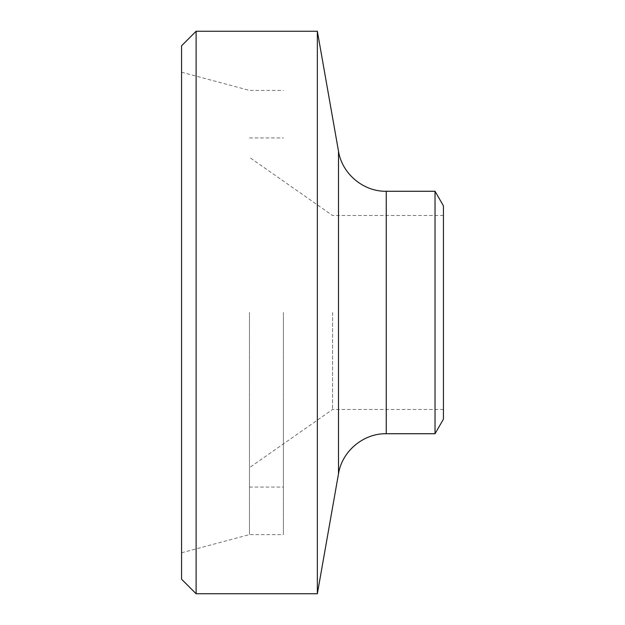 <?xml version="1.0" encoding="UTF-8"?>
<svg xmlns="http://www.w3.org/2000/svg" width="625" height="625" viewBox="0 0 625 625"><rect width="100%" height="100%" fill="white"/><g stroke="black" fill="none" stroke-linecap="round" stroke-linejoin="round"><path stroke-width="0.47" stroke-dasharray="3.12 2.34" d="M181.57 579.203L181.57 45.797M196.117 31.25L196.117 593.75M181.57 312.5L181.57 72.219L181.57 312.5M317.352 593.75L317.352 31.25M435.031 433.727L435.031 191.273M249.461 312.5L249.461 534.594L249.461 312.5M332.562 312.5L332.562 409.484L332.562 312.5M283.406 312.5L283.406 534.594L283.406 312.5M443.43 419.18L443.43 205.82M443.43 312.5L443.43 409.484L443.43 312.5M338.5 473.797L338.5 151.203M386.258 191.273L386.258 433.727M443.43 215.516L332.562 215.516L249.461 157.328M443.43 409.484L332.562 409.484L249.461 467.672M249.461 487.07L283.406 487.07M249.461 137.93L283.406 137.93M181.57 552.781L249.461 534.594L283.406 534.594M181.57 72.219L249.461 90.406L283.406 90.406"/><path stroke-width="0.94" d="M196.117 31.25L181.57 45.797L181.57 579.203L196.117 593.75L196.117 31.25L317.352 31.25L317.352 593.75L196.117 593.75M435.031 312.5L435.031 433.727L386.258 433.727L386.258 191.273L435.031 191.273L435.031 312.5M435.031 191.273L443.43 205.82L443.43 419.18L435.031 433.727M386.258 191.273C363.477 191.758 341.992 173.781 338.5 151.203L338.5 473.797C341.992 451.219 363.477 433.242 386.258 433.727M338.5 151.203L317.352 31.25M338.5 473.797L317.352 593.75"/></g></svg>
